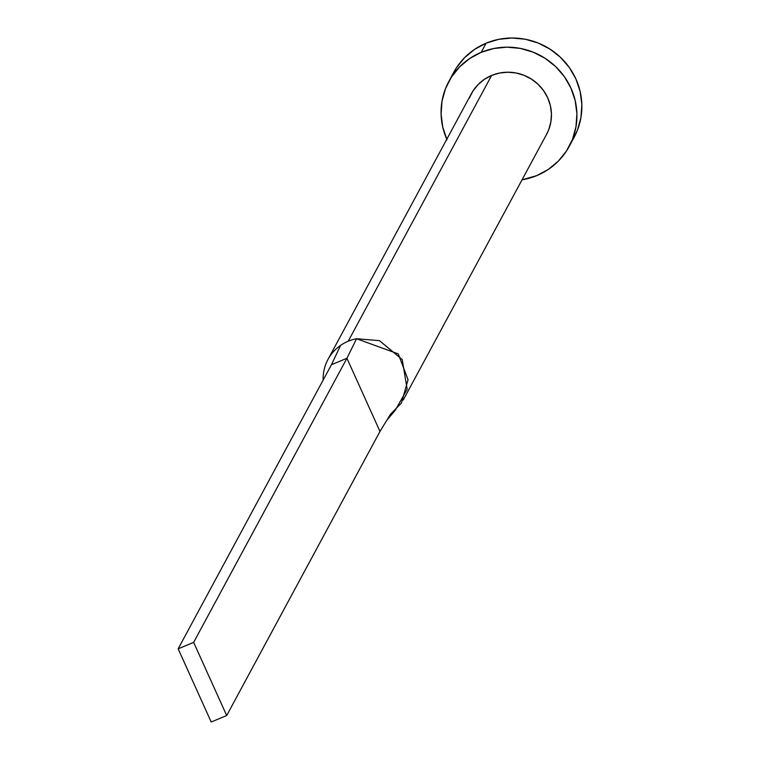 <?xml version="1.0" encoding="UTF-8"?>
<svg xmlns="http://www.w3.org/2000/svg" width="760" height="760" viewBox="0 0 760 760"><rect width="100%" height="100%" fill="white"/><g stroke="black" fill="none" stroke-linecap="round" stroke-linejoin="round"><path stroke-width="1.14" d="M356.563 338.741L398.249 353.885L408.044 379.734L401.451 402.999L390.592 414.115L379.971 431.442L387.068 419.872L395.095 410.514L407.17 389.272L402.22 359.547L379.43 340.632L356.563 338.741A42.75 41.458 -151.7 0 0 348.203 341.231A42.75 41.458 28.3 0 1 356.563 338.741L346.93 358.264L356.563 338.741M403.218 400.045L546.62 134.263A42.75 41.458 -151.7 0 0 539.913 86.136A42.75 41.458 -151.7 0 0 491.606 75.449L348.203 341.231L491.606 75.449L499.5 73.046L507.756 72.219L516.059 72.989L524.086 75.335L531.544 79.163L538.128 84.331L543.59 90.639L547.732 97.85L550.383 105.668L551.437 113.81L550.867 121.961L548.682 129.798L546.525 134.434M569.192 146.442L574.133 137.275A68.39 66.338 -151.7 0 0 563.397 60.268A68.39 66.338 -151.7 0 0 486.115 43.178L481.175 52.345A68.39 66.338 28.3 0 1 558.457 69.426A68.39 66.338 28.3 0 1 569.192 146.442A68.39 66.338 28.3 0 1 536.817 175.589A68.39 66.338 28.3 0 1 522.025 179.835L536.817 175.589L548.378 169.375L558.419 161.034L566.561 150.879L572.498 139.308L575.985 126.758L576.906 113.724L575.206 100.69L570.969 88.179L564.357 76.646L555.607 66.557L545.072 58.282L533.149 52.155L520.296 48.403L507.006 47.167L493.8 48.497L481.175 52.345L486.115 43.178A68.39 66.338 -151.7 0 0 453.748 72.323L448.808 81.491A68.39 66.338 28.3 0 1 481.175 52.345L469.613 58.558L459.572 66.909L451.43 77.064L445.502 88.635L442.006 101.175L441.094 114.218L442.785 127.243L447.022 139.764M446.785 139.241A68.39 66.338 28.3 0 1 448.808 81.491M469.309 98.135L473.014 90.905L478.106 84.55L484.386 79.335L491.606 75.449A42.75 41.458 -151.7 0 0 471.38 93.67L327.978 359.452A42.75 41.458 28.3 0 1 340.603 345.382A42.75 41.458 28.3 0 1 348.203 341.231A42.75 41.458 -151.7 0 0 340.603 345.382A42.75 41.458 -151.7 0 0 323.161 380.057A42.75 41.458 28.3 0 1 327.978 359.452M573.99 137.541L577.438 130.141L580.934 117.591L581.846 104.557L580.156 91.523L575.918 79.011L569.297 67.478L560.547 57.389L550.012 49.124L538.089 42.987L525.236 39.235L511.955 38L498.74 39.33L486.115 43.178L474.563 49.4L464.522 57.741L456.37 67.896L451.459 77.016M331.445 364.714L340.603 345.382L331.445 364.714L346.93 358.264L379.971 431.442L226.689 715.549L193.648 642.371L346.93 358.264L379.971 431.442L226.689 715.549L193.648 642.371L178.153 648.822L331.445 364.714L346.93 358.264L193.648 642.371L178.153 648.822L211.195 722L226.689 715.549L211.195 722L178.153 648.822L331.445 364.714"/></g></svg>
